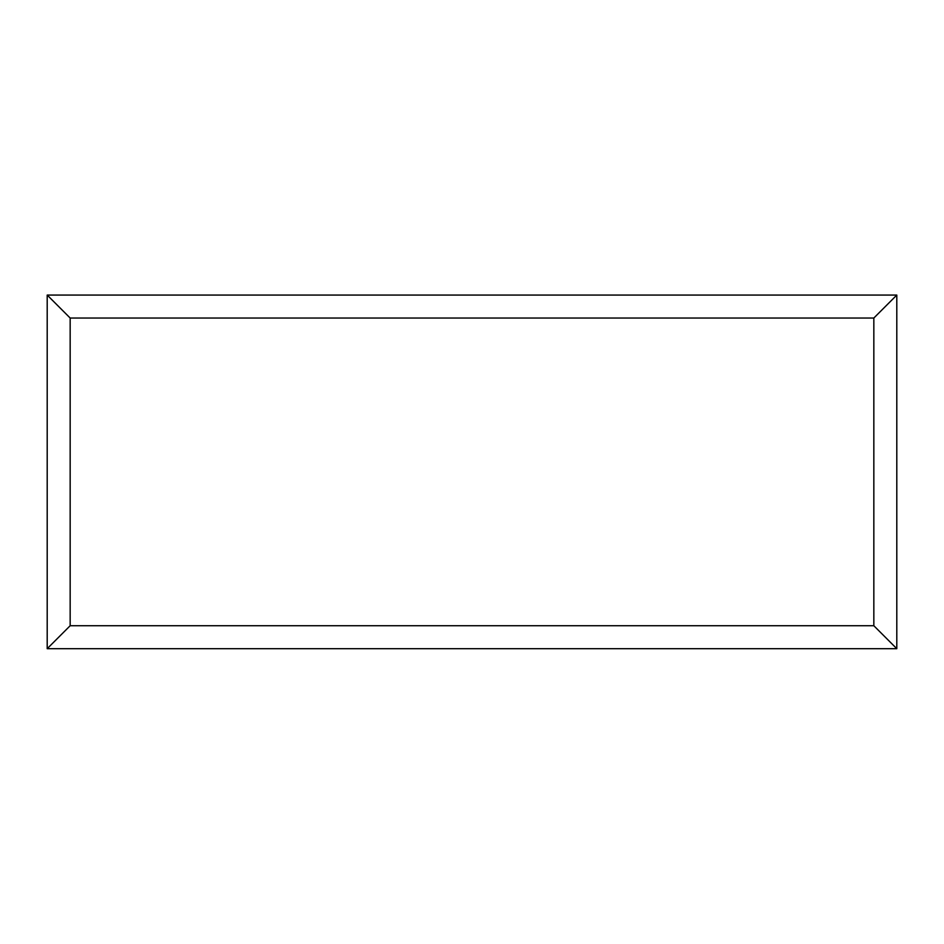 <?xml version="1.0" encoding="UTF-8"?>
<svg xmlns="http://www.w3.org/2000/svg" width="944" height="944" viewBox="0 0 944 944"><rect width="100%" height="100%" fill="white"/><g stroke="black" fill="none" stroke-linecap="round" stroke-linejoin="round"><path stroke-width="1.42" d="M896.8 648.693L47.2 648.693L47.2 295.071L896.8 295.071L896.8 648.693L873.837 625.73L873.837 318.034L896.8 295.071M47.2 648.693L70.163 625.73L873.837 625.73M873.837 318.034L70.163 318.034L47.2 295.071M715.009 648.693L229.097 648.693M70.163 318.034L70.163 625.73"/></g></svg>
